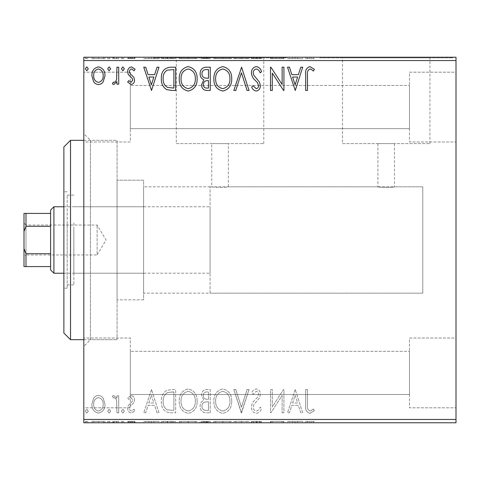 <?xml version="1.0" encoding="UTF-8"?>
<svg xmlns="http://www.w3.org/2000/svg" width="480" height="480" viewBox="0 0 480 480"><rect width="100%" height="100%" fill="white"/><g stroke="black" fill="none" stroke-linecap="round" stroke-linejoin="round"><path stroke-width="0.36" stroke-dasharray="2.4 1.8" d="M83.814 140.31L117.048 140.31L117.048 339.69L117.048 140.31L117.048 339.69L117.048 140.31L90.462 140.31L90.462 339.69L83.814 346.338L83.814 133.662L83.814 346.338M83.814 339.69L117.048 339.69L90.462 339.69L90.462 140.31L83.814 133.662M210.09 293.172L210.09 186.828L210.09 293.172L422.772 293.172L422.772 186.828L422.772 293.172L422.772 186.828L394.524 186.828C395.04 187.536 377.4 187.542 377.91 186.828L228.372 186.828C228.888 187.536 211.248 187.542 211.752 186.828L211.752 143.628L228.372 143.628L211.752 143.628M210.09 186.828L422.772 186.828L422.772 293.172L143.628 293.172L143.628 186.828L211.752 186.828C211.242 187.542 228.882 187.542 228.372 186.828L228.372 143.628M394.524 143.628L394.524 186.828C395.034 187.542 377.394 187.542 377.91 186.828L377.91 143.628L394.524 143.628L377.91 143.628M342.486 143.628L429.948 143.628L342.486 143.628L342.486 57.894L429.948 57.894L342.486 57.894M429.948 143.628L429.948 57.894M176.328 143.628L263.796 143.628L176.328 143.628L176.328 57.894L263.796 57.894L176.328 57.894M263.796 143.628L263.796 57.894M153.6 57.894L286.524 57.894L153.6 57.894L153.6 57.228L286.524 57.228L153.6 57.228M286.524 57.894L286.524 57.228M319.752 57.894L452.676 57.894L319.752 57.894L319.752 57.228L452.676 57.228L319.752 57.228M452.676 57.894L452.676 57.228M409.476 72.186L456 72.186L456 141.972L456 72.186L456 141.972L456 72.186L409.476 72.186L409.476 141.972L456 141.972L409.476 141.972L409.476 72.186M409.476 338.028L456 338.028L456 407.814L456 338.028L456 407.814L456 338.028L409.476 338.028L409.476 407.814L456 407.814L409.476 407.814L409.476 338.028M130.338 141.972L83.814 141.972L83.814 72.186L83.814 141.972L83.814 72.186L83.814 141.972L130.338 141.972L130.338 72.186L83.814 72.186L130.338 72.186L130.338 141.972M130.338 407.814L83.814 407.814L83.814 338.028L83.814 407.814L83.814 338.028L83.814 407.814L130.338 407.814L130.338 338.028L83.814 338.028L130.338 338.028L130.338 407.814M143.628 186.828L143.628 293.172M143.628 299.814L117.048 299.814L117.048 180.186L117.048 299.814L117.048 180.186L117.048 299.814L143.628 299.814L143.628 180.186L117.048 180.186L143.628 180.186L143.628 299.814M409.476 128.676L130.338 128.676L130.338 85.476L130.338 128.676L130.338 85.476L130.338 128.676L409.476 128.676L409.476 85.476L130.338 85.476L409.476 85.476L409.476 128.676M409.476 394.524L130.338 394.524L130.338 351.324L130.338 394.524L130.338 351.324L130.338 394.524L409.476 394.524L409.476 351.324L130.338 351.324L409.476 351.324L409.476 394.524M103.254 398.316C102.114 396.534 100.506 395.598 98.424 395.502C96.348 395.598 94.74 396.534 93.606 398.304L91.866 404.346C91.824 409.17 94.008 412.086 98.424 413.1C102.846 412.092 105.036 409.176 104.988 404.346L103.254 398.316C102.114 396.534 100.506 395.598 98.424 395.502C96.348 395.598 94.74 396.534 93.606 398.304L91.866 404.346C91.824 409.17 94.008 412.086 98.424 413.1C102.846 412.092 105.036 409.176 104.988 404.346L103.254 398.316M118.71 412.8L118.71 395.802L116.916 395.802L116.916 398.304L113.808 395.502L112.446 396.084L113.298 397.896L114.102 397.59C115.644 398.214 116.49 399.438 116.64 401.256L116.916 412.8L118.71 412.8L118.71 395.802L116.916 395.802L116.916 398.304L113.808 395.502L112.446 396.084L113.298 397.896L114.102 397.59C115.644 398.214 116.49 399.438 116.64 401.256L116.916 412.8L118.71 412.8M131.106 395.502L127.656 397.92L128.7 399.378L130.998 397.59L132.726 399.876L132.294 401.418L128.244 405.558L127.656 408.186C127.638 410.922 128.892 412.56 131.43 413.1L135.108 410.796L134.082 409.224L131.628 411.012C130.2 410.712 129.468 409.806 129.444 408.276L129.87 406.656L133.938 402.582L134.514 399.96C134.55 397.47 133.416 395.982 131.106 395.502L127.656 397.92L128.7 399.378L130.998 397.59L132.726 399.876L132.294 401.418L128.244 405.558L127.656 408.186C127.638 410.922 128.892 412.56 131.43 413.1L135.108 410.796L134.082 409.224L131.628 411.012C130.2 410.712 129.468 409.806 129.444 408.276L129.87 406.656L133.938 402.582L134.514 399.96C134.55 397.47 133.416 395.982 131.106 395.502M170.262 412.8L175.668 412.8L175.668 389.538L172.146 389.538L166.608 390.378C162.834 392.994 161.082 396.69 161.352 401.46C161.088 408.174 164.058 411.954 170.262 412.8L175.668 412.8L175.668 389.538L172.146 389.538L166.608 390.378C162.834 392.994 161.082 396.69 161.352 401.46C161.088 408.174 164.058 411.954 170.262 412.8M210.264 412.8L210.264 389.538L206.97 389.538C203.43 389.712 201.642 391.638 201.612 395.304L203.796 400.254C201.324 401.43 200.1 403.416 200.124 406.2C200.148 410.04 201.978 412.236 205.614 412.8L210.264 412.8L210.264 389.538L206.97 389.538C203.43 389.712 201.642 391.638 201.612 395.304L203.796 400.254C201.324 401.43 200.1 403.416 200.124 406.2C200.148 410.04 201.978 412.236 205.614 412.8L210.264 412.8M241.578 412.8L249.03 389.538L247.086 389.538L241.428 407.184L235.77 389.538L233.82 389.538L241.278 412.8L249.03 389.538L247.086 389.538L241.428 407.184L235.77 389.538L233.82 389.538L241.578 412.8M282.132 412.8L283.926 412.8L283.926 389.538L283.548 389.538L272.292 406.884L272.292 389.538L270.504 389.538L270.504 412.8L270.912 412.8L282.132 395.496L282.132 412.8L283.926 412.8L283.926 389.538L283.548 389.538L272.292 406.884L272.292 389.538L270.504 389.538L270.504 412.8L270.912 412.8L282.132 395.496L282.132 412.8M307.482 405.012L307.482 389.538L305.694 389.538L305.694 405.246C304.98 409.47 306.396 412.188 309.948 413.394L314.346 410.712L313.434 408.924L311.142 410.676L309.966 411.012C307.77 409.86 306.942 407.862 307.482 405.012L307.482 389.538L305.694 389.538L305.694 405.246C304.98 409.47 306.396 412.188 309.948 413.394L314.346 410.712L313.434 408.924L311.142 410.676L309.966 411.012C307.77 409.86 306.942 407.862 307.482 405.012M456 419.448L83.814 419.448L83.814 422.772L456 422.772L456 57.228L83.814 57.228L83.814 60.552L456 60.552M83.814 419.448L83.814 60.552M295.254 389.538L287.502 412.8L289.452 412.8L291.84 405.342L298.374 405.342L300.762 412.8L302.712 412.8L295.254 389.538L287.502 412.8L289.452 412.8L291.84 405.342L298.374 405.342L300.762 412.8L302.712 412.8L295.254 389.538M256.332 413.394C259.038 412.848 260.778 411.156 261.558 408.312L260.106 407.136C259.542 409.158 258.324 410.448 256.458 411.012C254.334 410.622 253.248 409.308 253.206 407.07L253.794 404.784L259.446 397.914L260.364 394.368C260.394 391.356 259.008 389.544 256.206 388.944C254.04 389.37 252.54 390.678 251.718 392.88L253.116 394.308L256.23 391.326C257.802 391.614 258.582 392.598 258.576 394.272L257.496 397.278L255.288 399.594C252.96 401.604 251.676 404.106 251.418 407.1C251.448 410.592 253.086 412.686 256.332 413.394C259.038 412.848 260.778 411.156 261.558 408.312L260.106 407.136C259.542 409.158 258.324 410.448 256.458 411.012C254.334 410.622 253.248 409.308 253.206 407.07L253.794 404.784L259.446 397.914L260.364 394.368C260.394 391.356 259.008 389.544 256.206 388.944C254.04 389.37 252.54 390.678 251.718 392.88L253.116 394.308L256.23 391.326C257.802 391.614 258.582 392.598 258.576 394.272L257.496 397.278L255.288 399.594C252.96 401.604 251.676 404.106 251.418 407.1C251.448 410.592 253.086 412.686 256.332 413.394M231.732 401.274C231.864 394.638 228.924 390.528 222.9 388.944C216.744 390.378 213.726 394.446 213.84 401.16C213.726 407.802 216.702 411.882 222.762 413.394C228.828 411.936 231.816 407.892 231.732 401.274C231.864 394.638 228.924 390.528 222.9 388.944C216.744 390.378 213.726 394.446 213.84 401.16C213.726 407.802 216.702 411.882 222.762 413.394C228.828 411.936 231.816 407.892 231.732 401.274M197.142 401.274C197.274 394.638 194.328 390.528 188.304 388.944C182.148 390.378 179.13 394.446 179.25 401.16C179.136 407.802 182.106 411.882 188.166 413.394C194.232 411.936 197.226 407.892 197.142 401.274C197.274 394.638 194.328 390.528 188.304 388.944C182.148 390.378 179.13 394.446 179.25 401.16C179.136 407.802 182.106 411.882 188.166 413.394C194.232 411.936 197.226 407.892 197.142 401.274M151.512 389.538L143.76 412.8L145.704 412.8L148.098 405.342L154.632 405.342L157.02 412.8L158.97 412.8L151.512 389.538L143.76 412.8L145.704 412.8L148.098 405.342L154.632 405.342L157.02 412.8L158.97 412.8L151.512 389.538M124.374 411.162L122.88 409.224L121.392 411.162L122.88 413.1L124.374 411.162L122.88 409.224L121.392 411.162L122.88 413.1L124.374 411.162M110.658 411.162L109.164 409.224L107.676 411.162L109.164 413.1L110.658 411.162L109.164 409.224L107.676 411.162L109.164 413.1L110.658 411.162M88.29 411.162L86.796 409.224L85.308 411.162L86.796 413.1L88.29 411.162L86.796 409.224L85.308 411.162L86.796 413.1L88.29 411.162M103.254 422.772L91.866 422.772L104.988 422.772L103.254 422.772L103.254 421.44L98.424 421.44L98.424 422.772L103.2 422.772L98.43 422.772L98.424 421.44L93.606 421.44L93.606 422.772M118.71 422.772L112.446 422.772L118.71 422.772L118.71 421.44L118.71 422.772M131.106 422.772L135.108 422.772L129.444 422.772L134.514 422.772L131.106 422.772L131.106 421.44L127.656 421.44L127.656 422.772L127.656 421.44L128.7 421.44L128.7 422.772M170.262 422.772L161.352 422.772L170.262 422.772L170.262 421.44L175.668 421.44L175.668 422.772L175.668 421.44L166.608 421.44L166.608 422.772M210.264 422.772L200.124 422.772L210.264 422.772L210.264 421.44L210.264 422.772M241.578 422.772L233.82 422.772L241.578 422.772L241.578 421.44L249.03 421.44L249.03 422.772M283.548 421.44L270.504 421.44L282.132 421.44L282.132 422.772L270.504 422.772L282.132 422.772L282.132 421.44L283.926 421.44L283.926 422.772L283.926 421.44L283.548 421.44L283.548 422.772M307.482 422.772L314.346 422.772L307.482 422.772L307.482 421.44L307.482 422.772M295.254 422.772L287.502 422.772L302.712 422.772L295.254 422.772L295.254 421.44L294.96 422.772M256.332 422.772L261.558 422.772L251.418 422.772L256.332 422.772L256.332 421.44L261.558 421.44L261.558 422.772M231.732 422.772L213.84 422.772L231.732 422.772L231.732 421.44L222.9 421.44L222.9 422.772M197.142 422.772L179.25 422.772L197.142 422.772L197.142 421.44L188.304 421.44L188.304 422.772M151.512 422.772L143.76 422.772L158.97 422.772L151.512 422.772L151.512 421.44L151.212 422.772M124.374 422.772L121.392 422.772L124.374 422.772L124.374 421.44L122.88 421.44L122.88 422.772L122.88 421.44L121.392 421.44L121.392 422.772M110.658 422.772L107.676 422.772L110.658 422.772L110.658 421.44L109.164 421.44L109.164 422.772L109.164 421.44L107.676 421.44L107.676 422.772M88.29 422.772L85.308 422.772L88.29 422.772L88.29 421.44L86.796 421.44L86.796 422.772L86.796 421.44L85.308 421.44L85.308 422.772M103.254 57.228L91.866 57.228L104.988 57.228L103.254 57.228L103.254 58.56L98.424 58.56L98.424 57.228L103.2 57.228L98.43 57.228L98.424 58.56L93.606 58.56L93.606 57.228M118.71 57.228L112.446 57.228L118.71 57.228L118.71 58.56L118.71 57.228M131.106 57.228L135.108 57.228L129.444 57.228L134.514 57.228L131.106 57.228L131.106 58.56L127.656 58.56L127.656 57.228L127.656 58.56L128.7 58.56L128.7 57.228M170.262 57.228L161.352 57.228L170.262 57.228L170.262 58.56L175.668 58.56L175.668 57.228L175.668 58.56L166.608 58.56L166.608 57.228M210.264 57.228L200.124 57.228L210.264 57.228L210.264 58.56L210.264 57.228M241.578 57.228L233.82 57.228L241.578 57.228L241.578 58.56L249.03 58.56L249.03 57.228M283.548 58.56L270.504 58.56L282.132 58.56L282.132 57.228L270.504 57.228L282.132 57.228L282.132 58.56L283.926 58.56L283.926 57.228L283.926 58.56L283.548 58.56L283.548 57.228M307.482 57.228L314.346 57.228L307.482 57.228L307.482 58.56L307.482 57.228M295.254 57.228L287.502 57.228L302.712 57.228L295.254 57.228L295.254 58.56L294.96 57.228M256.332 57.228L261.558 57.228L251.418 57.228L256.332 57.228L256.332 58.56L261.558 58.56L261.558 57.228M231.732 57.228L213.84 57.228L231.732 57.228L231.732 58.56L222.9 58.56L222.9 57.228M197.142 57.228L179.25 57.228L197.142 57.228L197.142 58.56L188.304 58.56L188.304 57.228M151.512 57.228L143.76 57.228L158.97 57.228L151.512 57.228L151.512 58.56L151.212 57.228M124.374 57.228L121.392 57.228L124.374 57.228L124.374 58.56L122.88 58.56L122.88 57.228L122.88 58.56L121.392 58.56L121.392 57.228M110.658 57.228L107.676 57.228L110.658 57.228L110.658 58.56L109.164 58.56L109.164 57.228L109.164 58.56L107.676 58.56L107.676 57.228M88.29 57.228L85.308 57.228L88.29 57.228L88.29 58.56L86.796 58.56L86.796 57.228L86.796 58.56L85.308 58.56L85.308 57.228M305.694 58.56L309.948 58.56L305.694 58.56L305.694 57.228M314.346 58.56L309.966 58.56L309.948 57.228L309.966 58.56L314.346 58.56L314.346 57.228M313.434 58.56L313.434 57.228M311.142 58.56L311.142 57.228M294.96 58.56L287.502 58.56L287.502 57.228M287.502 58.56L289.452 58.56L289.452 57.228M289.452 58.56L291.84 58.56L291.84 57.228M291.84 58.56L298.374 58.56L298.374 57.228M298.374 58.56L300.762 58.56L300.762 57.228M300.762 58.56L302.712 58.56L302.712 57.228M302.712 58.56L295.254 58.56M292.608 58.56L297.612 58.56L292.608 58.56L292.608 57.228L297.612 57.228L292.608 57.228M295.11 58.56L295.11 57.228M297.612 58.56L297.612 57.228M272.292 58.56L272.292 57.228L272.292 58.56M270.504 58.56L270.504 57.228L270.504 58.56M270.912 58.56L270.912 57.228M261.558 58.56L260.106 58.56L260.106 57.228M260.106 58.56L256.458 58.56L256.458 57.228M256.458 58.56L253.206 58.56L253.206 57.228M253.206 58.56L253.794 58.56L253.794 57.228M253.794 58.56L259.446 58.56L259.446 57.228M259.446 58.56L260.364 58.56L260.364 57.228M260.364 58.56L256.206 58.56L256.206 57.228M256.206 58.56L251.718 58.56L251.718 57.228M251.718 58.56L253.116 58.56L253.116 57.228M253.116 58.56L256.23 58.56L256.23 57.228M256.23 58.56L258.576 58.56L258.576 57.228M258.576 58.56L257.496 58.56L257.496 57.228M257.496 58.56L255.288 58.56L255.288 57.228M255.288 58.56L251.418 58.56L251.418 57.228M251.418 58.56L256.332 58.56M249.03 58.56L247.086 58.56L247.086 57.228M247.086 58.56L241.428 58.56L241.428 57.228M241.428 58.56L235.77 58.56L235.77 57.228M235.77 58.56L233.82 58.56L233.82 57.228M233.82 58.56L241.278 58.56L241.278 57.228M241.278 58.56L241.578 58.56M222.9 58.56L213.84 58.56L213.84 57.228M213.84 58.56L222.762 58.56L222.762 57.228M222.762 58.56L231.732 58.56M222.822 58.56L215.628 58.56L229.944 58.56L222.822 58.56L222.822 57.228L215.628 57.228L229.944 57.228L222.822 57.228L222.822 58.56M215.628 58.56L215.628 57.228M229.944 58.56L229.944 57.228M201.612 58.56L210.264 58.56L201.612 58.56L201.612 57.228M203.796 58.56L203.796 57.228M200.124 58.56L200.124 57.228M205.614 58.56L205.614 57.228M204.72 58.56L208.476 58.56L201.912 58.56L204.72 58.56L204.72 57.228L207.57 57.228L203.406 57.228L208.476 57.228L204.72 57.228M203.406 58.56L208.476 58.56L203.406 58.56L203.406 57.228M206.616 58.56L206.616 57.228M208.476 58.56L208.476 57.228L208.476 58.56M207.558 58.56L207.558 57.228L207.57 58.56M201.912 58.56L201.912 57.228M206.43 58.56L206.43 57.228M188.304 58.56L179.25 58.56L179.25 57.228M179.25 58.56L188.166 58.56L188.166 57.228M188.166 58.56L197.142 58.56M188.226 58.56L181.038 58.56L195.354 58.56L188.226 58.56L188.226 57.228L181.038 57.228L195.354 57.228L188.226 57.228L188.226 58.56M181.038 58.56L181.038 57.228M195.354 58.56L195.354 57.228M166.608 58.56L161.352 58.56L161.352 57.228M161.352 58.56L170.262 58.56M172.704 58.56L163.146 58.56L172.704 58.56L172.704 57.228L173.88 57.228L163.146 57.228L172.704 57.228M173.88 58.56L173.88 57.228L173.88 58.56M167.556 58.56L167.556 57.228M163.146 58.56L163.146 57.228M167.172 58.56L167.172 57.228M151.212 58.56L143.76 58.56L143.76 57.228M143.76 58.56L145.704 58.56L145.704 57.228M145.704 58.56L148.098 58.56L148.098 57.228M148.098 58.56L154.632 58.56L154.632 57.228M154.632 58.56L157.02 58.56L157.02 57.228M157.02 58.56L158.97 58.56L158.97 57.228M158.97 58.56L151.512 58.56M148.86 58.56L153.864 58.56L148.86 58.56L148.86 57.228L153.864 57.228L148.86 57.228M151.368 58.56L151.368 57.228M153.864 58.56L153.864 57.228M128.7 58.56L130.998 58.56L130.998 57.228M130.998 58.56L132.726 58.56L132.726 57.228M132.726 58.56L132.294 58.56L132.294 57.228M132.294 58.56L128.244 58.56L128.244 57.228M128.244 58.56L131.43 58.56L131.43 57.228M131.43 58.56L135.108 58.56L135.108 57.228M135.108 58.56L134.082 58.56L134.082 57.228M134.082 58.56L131.628 58.56L131.628 57.228M131.628 58.56L129.444 58.56L129.444 57.228M129.444 58.56L129.87 58.56L129.87 57.228M129.87 58.56L131.772 58.56L131.772 57.228M131.772 58.56L133.938 58.56L133.938 57.228M133.938 58.56L134.514 58.56L134.514 57.228M134.514 58.56L131.106 58.56M121.392 58.56L124.374 58.56M113.808 58.56L118.71 58.56L116.916 58.56L116.916 57.228L116.916 58.56L113.808 58.56L113.808 57.228M112.446 58.56L112.446 57.228M113.298 58.56L113.298 57.228M114.102 58.56L114.102 57.228M116.64 58.56L116.64 57.228M116.916 58.56L116.916 57.228M107.676 58.56L110.658 58.56M93.606 58.56L91.866 58.56L91.866 57.228M91.866 58.56L104.988 58.56L104.988 57.228M104.988 58.56L103.254 58.56M98.43 58.56L93.654 58.56L103.2 58.56L98.43 58.56L98.43 57.228L98.43 58.56M93.654 58.56L93.654 57.228M103.2 58.56L103.2 57.228M85.308 58.56L88.29 58.56M305.694 421.44L309.948 421.44L305.694 421.44L305.694 422.772M314.346 421.44L309.966 421.44L309.948 422.772L309.966 421.44L314.346 421.44L314.346 422.772M313.434 421.44L313.434 422.772M311.142 421.44L311.142 422.772M294.96 421.44L287.502 421.44L287.502 422.772M287.502 421.44L289.452 421.44L289.452 422.772M289.452 421.44L291.84 421.44L291.84 422.772M291.84 421.44L298.374 421.44L298.374 422.772M298.374 421.44L300.762 421.44L300.762 422.772M300.762 421.44L302.712 421.44L302.712 422.772M302.712 421.44L295.254 421.44M292.608 421.44L297.612 421.44L292.608 421.44L292.608 422.772L297.612 422.772L292.608 422.772M295.11 421.44L295.11 422.772M297.612 421.44L297.612 422.772M272.292 421.44L272.292 422.772L272.292 421.44M270.504 421.44L270.504 422.772L270.504 421.44M270.912 421.44L270.912 422.772M261.558 421.44L260.106 421.44L260.106 422.772M260.106 421.44L256.458 421.44L256.458 422.772M256.458 421.44L253.206 421.44L253.206 422.772M253.206 421.44L253.794 421.44L253.794 422.772M253.794 421.44L259.446 421.44L259.446 422.772M259.446 421.44L260.364 421.44L260.364 422.772M260.364 421.44L256.206 421.44L256.206 422.772M256.206 421.44L251.718 421.44L251.718 422.772M251.718 421.44L253.116 421.44L253.116 422.772M253.116 421.44L256.23 421.44L256.23 422.772M256.23 421.44L258.576 421.44L258.576 422.772M258.576 421.44L257.496 421.44L257.496 422.772M257.496 421.44L255.288 421.44L255.288 422.772M255.288 421.44L251.418 421.44L251.418 422.772M251.418 421.44L256.332 421.44M249.03 421.44L247.086 421.44L247.086 422.772M247.086 421.44L241.428 421.44L241.428 422.772M241.428 421.44L235.77 421.44L235.77 422.772M235.77 421.44L233.82 421.44L233.82 422.772M233.82 421.44L241.278 421.44L241.278 422.772M241.278 421.44L241.578 421.44M222.9 421.44L213.84 421.44L213.84 422.772M213.84 421.44L222.762 421.44L222.762 422.772M222.762 421.44L231.732 421.44M222.822 421.44L215.628 421.44L229.944 421.44L222.822 421.44L222.822 422.772L215.628 422.772L229.944 422.772L222.822 422.772L222.822 421.44M215.628 421.44L215.628 422.772M229.944 421.44L229.944 422.772M201.612 421.44L210.264 421.44L201.612 421.44L201.612 422.772M203.796 421.44L203.796 422.772M200.124 421.44L200.124 422.772M205.614 421.44L205.614 422.772M204.72 421.44L208.476 421.44L201.912 421.44L204.72 421.44L204.72 422.772L207.57 422.772L203.406 422.772L208.476 422.772L204.72 422.772M203.406 421.44L208.476 421.44L203.406 421.44L203.406 422.772M206.616 421.44L206.616 422.772M208.476 421.44L208.476 422.772L208.476 421.44M207.558 421.44L207.558 422.772L207.57 421.44M201.912 421.44L201.912 422.772M206.43 421.44L206.43 422.772M188.304 421.44L179.25 421.44L179.25 422.772M179.25 421.44L188.166 421.44L188.166 422.772M188.166 421.44L197.142 421.44M188.226 421.44L181.038 421.44L195.354 421.44L188.226 421.44L188.226 422.772L181.038 422.772L195.354 422.772L188.226 422.772L188.226 421.44M181.038 421.44L181.038 422.772M195.354 421.44L195.354 422.772M166.608 421.44L161.352 421.44L161.352 422.772M161.352 421.44L170.262 421.44M172.704 421.44L163.146 421.44L172.704 421.44L172.704 422.772L173.88 422.772L163.146 422.772L172.704 422.772M173.88 421.44L173.88 422.772L173.88 421.44M167.556 421.44L167.556 422.772M163.146 421.44L163.146 422.772M167.172 421.44L167.172 422.772M151.212 421.44L143.76 421.44L143.76 422.772M143.76 421.44L145.704 421.44L145.704 422.772M145.704 421.44L148.098 421.44L148.098 422.772M148.098 421.44L154.632 421.44L154.632 422.772M154.632 421.44L157.02 421.44L157.02 422.772M157.02 421.44L158.97 421.44L158.97 422.772M158.97 421.44L151.512 421.44M148.86 421.44L153.864 421.44L148.86 421.44L148.86 422.772L153.864 422.772L148.86 422.772M151.368 421.44L151.368 422.772M153.864 421.44L153.864 422.772M128.7 421.44L130.998 421.44L130.998 422.772M130.998 421.44L132.726 421.44L132.726 422.772M132.726 421.44L132.294 421.44L132.294 422.772M132.294 421.44L128.244 421.44L128.244 422.772M128.244 421.44L131.43 421.44L131.43 422.772M131.43 421.44L135.108 421.44L135.108 422.772M135.108 421.44L134.082 421.44L134.082 422.772M134.082 421.44L131.628 421.44L131.628 422.772M131.628 421.44L129.444 421.44L129.444 422.772M129.444 421.44L129.87 421.44L129.87 422.772M129.87 421.44L131.772 421.44L131.772 422.772M131.772 421.44L133.938 421.44L133.938 422.772M133.938 421.44L134.514 421.44L134.514 422.772M134.514 421.44L131.106 421.44M121.392 421.44L124.374 421.44M113.808 421.44L118.71 421.44L116.916 421.44L116.916 422.772L116.916 421.44L113.808 421.44L113.808 422.772M112.446 421.44L112.446 422.772M113.298 421.44L113.298 422.772M114.102 421.44L114.102 422.772M116.64 421.44L116.64 422.772M116.916 421.44L116.916 422.772M107.676 421.44L110.658 421.44M93.606 421.44L91.866 421.44L91.866 422.772M91.866 421.44L104.988 421.44L104.988 422.772M104.988 421.44L103.254 421.44M98.43 421.44L93.654 421.44L103.2 421.44L98.43 421.44L98.43 422.772L98.43 421.44M93.654 421.44L93.654 422.772M103.2 421.44L103.2 422.772M85.308 421.44L88.29 421.44M307.482 74.988L307.482 90.462L305.694 90.462L305.694 74.754C304.98 70.53 306.396 67.812 309.948 66.606L314.346 69.288L313.434 71.076L311.142 69.324L309.966 68.988C307.77 70.14 306.942 72.138 307.482 74.988M295.254 90.462L287.502 67.2L289.452 67.2L291.84 74.658L298.374 74.658L300.762 67.2L302.712 67.2L295.254 90.462M292.608 77.04L295.11 84.852L297.612 77.04L292.608 77.04M282.132 67.2L283.926 67.2L283.926 90.462L283.548 90.462L272.292 73.116L272.292 90.462L270.504 90.462L270.504 67.2L270.912 67.2L282.132 84.504L282.132 67.2M256.332 66.606C259.038 67.152 260.778 68.844 261.558 71.688L260.106 72.864C259.542 70.842 258.324 69.552 256.458 68.988C254.334 69.378 253.248 70.692 253.206 72.93L253.794 75.216L259.446 82.086L260.364 85.632C260.394 88.644 259.008 90.456 256.206 91.056C254.04 90.63 252.54 89.322 251.718 87.12L253.116 85.692L256.23 88.674C257.802 88.386 258.582 87.402 258.576 85.728L257.496 82.722L255.288 80.406C252.96 78.396 251.676 75.894 251.418 72.9C251.448 69.408 253.086 67.314 256.332 66.606M241.578 67.2L249.03 90.462L247.086 90.462L241.428 72.816L235.77 90.462L233.82 90.462L241.578 67.2M231.732 78.726C231.864 85.362 228.924 89.472 222.9 91.056C216.744 89.622 213.726 85.554 213.84 78.84C213.726 72.198 216.702 68.118 222.762 66.606C228.828 68.064 231.816 72.108 231.732 78.726M222.822 68.988C217.914 70.194 215.514 73.476 215.628 78.846C215.544 84.168 217.938 87.444 222.822 88.674C227.682 87.384 230.052 84.072 229.944 78.738C230.028 73.446 227.658 70.194 222.822 68.988M210.264 67.2L210.264 90.462L206.97 90.462C203.43 90.288 201.642 88.362 201.612 84.696L203.796 79.746C201.324 78.57 200.1 76.584 200.124 73.8C200.148 69.96 201.978 67.764 205.614 67.2L210.264 67.2M204.72 77.958L208.476 78.234L208.476 69.588L206.43 69.588C203.58 69.546 202.08 70.95 201.912 73.8C201.93 75.828 202.866 77.214 204.72 77.958M203.406 84.654C203.406 86.838 204.48 87.978 206.616 88.074L208.476 88.074L208.476 80.622L207.558 80.622C204.882 80.604 203.496 81.948 203.406 84.654M197.142 78.726C197.274 85.362 194.328 89.472 188.304 91.056C182.148 89.622 179.13 85.554 179.25 78.84C179.136 72.198 182.106 68.118 188.166 66.606C194.232 68.064 197.226 72.108 197.142 78.726M188.226 68.988C183.318 70.194 180.924 73.476 181.038 78.846C180.948 84.168 183.348 87.444 188.226 88.674C193.086 87.384 195.462 84.072 195.354 78.738C195.438 73.446 193.062 70.194 188.226 68.988M170.262 67.2L175.668 67.2L175.668 90.462L172.146 90.462L166.608 89.622C162.834 87.006 161.082 83.31 161.352 78.54C161.088 71.826 164.058 68.046 170.262 67.2M172.704 88.074L173.88 88.074L173.88 69.588L167.172 70.176C164.256 72.114 162.918 74.904 163.146 78.54C162.912 82.458 164.382 85.416 167.556 87.426L172.704 88.074M151.512 90.462L143.76 67.2L145.704 67.2L148.098 74.658L154.632 74.658L157.02 67.2L158.97 67.2L151.512 90.462M148.86 77.04L151.368 84.852L153.864 77.04L148.86 77.04M131.106 84.498L127.656 82.08L128.7 80.622L130.998 82.41L132.726 80.124L132.294 78.582L128.244 74.442L127.656 71.814C127.638 69.078 128.892 67.44 131.43 66.9L135.108 69.204L134.082 70.776L131.628 68.988C130.2 69.288 129.468 70.194 129.444 71.724L129.87 73.344L133.938 77.418L134.514 80.04C134.55 82.53 133.416 84.018 131.106 84.498M124.374 68.838L122.88 70.776L121.392 68.838L122.88 66.9L124.374 68.838M118.71 67.2L118.71 84.198L116.916 84.198L116.916 81.696L113.808 84.498L112.446 83.916L113.298 82.104L114.102 82.41C115.644 81.786 116.49 80.562 116.64 78.744L116.916 67.2L118.71 67.2M110.658 68.838L109.164 70.776L107.676 68.838L109.164 66.9L110.658 68.838M103.254 81.684C102.114 83.466 100.506 84.402 98.424 84.498C96.348 84.402 94.74 83.466 93.606 81.696L91.866 75.654C91.824 70.83 94.008 67.914 98.424 66.9C102.846 67.908 105.036 70.824 104.988 75.654L103.254 81.684M98.43 68.988C95.166 69.822 93.576 72.042 93.654 75.636C93.582 79.248 95.172 81.504 98.43 82.41C101.688 81.51 103.278 79.248 103.2 75.636C103.278 72.042 101.688 69.828 98.43 68.988M88.29 68.838L86.796 70.776L85.308 68.838L86.796 66.9L88.29 68.838M292.608 402.96L295.11 395.148L297.612 402.96L292.608 402.96L295.11 395.148L297.612 402.96L292.608 402.96M222.822 411.012C217.914 409.806 215.514 406.524 215.628 401.154C215.544 395.832 217.938 392.556 222.822 391.326C227.682 392.616 230.052 395.928 229.944 401.262C230.028 406.554 227.658 409.806 222.822 411.012C217.914 409.806 215.514 406.524 215.628 401.154C215.544 395.832 217.938 392.556 222.822 391.326C227.682 392.616 230.052 395.928 229.944 401.262C230.028 406.554 227.658 409.806 222.822 411.012M204.72 402.042L208.476 401.766L208.476 410.412L206.43 410.412C203.58 410.454 202.08 409.05 201.912 406.2C201.93 404.172 202.866 402.786 204.72 402.042L208.476 401.766L208.476 410.412L206.43 410.412C203.58 410.454 202.08 409.05 201.912 406.2C201.93 404.172 202.866 402.786 204.72 402.042M203.406 395.346C203.406 393.162 204.48 392.022 206.616 391.926L208.476 391.926L208.476 399.378L207.558 399.378C204.882 399.396 203.496 398.052 203.406 395.346C203.406 393.162 204.48 392.022 206.616 391.926L208.476 391.926L208.476 399.378L207.558 399.378C204.882 399.396 203.496 398.052 203.406 395.346M188.226 411.012C183.318 409.806 180.924 406.524 181.038 401.154C180.948 395.832 183.348 392.556 188.226 391.326C193.086 392.616 195.462 395.928 195.354 401.262C195.438 406.554 193.062 409.806 188.226 411.012C183.318 409.806 180.924 406.524 181.038 401.154C180.948 395.832 183.348 392.556 188.226 391.326C193.086 392.616 195.462 395.928 195.354 401.262C195.438 406.554 193.062 409.806 188.226 411.012M172.704 391.926L173.88 391.926L173.88 410.412L167.172 409.824C164.256 407.886 162.918 405.096 163.146 401.46C162.912 397.542 164.382 394.584 167.556 392.574L173.88 391.926L173.88 410.412L167.172 409.824C164.256 407.886 162.918 405.096 163.146 401.46C162.912 397.542 164.382 394.584 167.556 392.574L172.704 391.926M148.86 402.96L151.368 395.148L153.864 402.96L148.86 402.96L151.368 395.148L153.864 402.96L148.86 402.96M98.43 411.012C95.166 410.178 93.576 407.958 93.654 404.364C93.582 400.752 95.172 398.496 98.43 397.59C101.688 398.49 103.278 400.752 103.2 404.364C103.278 407.958 101.688 410.172 98.43 411.012C95.166 410.178 93.576 407.958 93.654 404.364C93.582 400.752 95.172 398.496 98.43 397.59C101.688 398.49 103.278 400.752 103.2 404.364C103.278 407.958 101.688 410.172 98.43 411.012M63.876 146.952L63.876 333.048M70.524 339.69L70.524 140.31M73.848 227.31L73.848 273.228L73.848 227.31M143.628 227.31L143.628 273.228L143.628 227.31M73.848 222.87L73.848 284.862L73.848 222.87M67.2 257.13L67.2 195.138L67.2 257.13M63.876 221.598L63.876 288.186L63.876 221.598M67.2 221.598L67.2 288.186L67.2 221.598M24 223.05L25.992 225.048L25.992 254.952L97.11 254.952L97.11 225.048L97.11 254.952L106.092 240L97.11 225.048L25.992 225.048L25.992 254.952L24 256.95L24 223.05L24 256.95M63.876 273.228L210.09 273.228L210.09 206.772L210.09 273.228M63.876 206.772L210.09 206.772M50.586 210.09L50.586 269.91M53.91 273.228L53.91 206.772M24 266.586L25.992 266.586L25.992 253.704L24 248.514L24 266.586M50.586 266.586L25.992 266.586M50.586 213.414L24 213.414L24 248.514M50.586 253.704L25.992 253.704M24 231.486L25.992 226.296L25.992 213.414M50.586 226.296L25.992 226.296M256.758 58.56L256.758 57.228M206.97 58.56L206.97 57.228M172.146 58.56L172.146 57.228M171.954 58.56L171.954 57.228M130.506 58.56L130.506 57.228M256.758 421.44L256.758 422.772M206.97 421.44L206.97 422.772M172.146 421.44L172.146 422.772M171.954 421.44L171.954 422.772M130.506 421.44L130.506 422.772M143.628 273.228L73.848 273.228M67.2 284.862L73.848 284.862M67.2 288.186L63.876 288.186M67.2 191.814L63.876 191.814M67.2 195.138L73.848 195.138M143.628 206.772L73.848 206.772"/><path stroke-width="0.72" d="M103.254 81.684C102.114 83.466 100.506 84.402 98.424 84.498C96.348 84.402 94.74 83.466 93.606 81.696L91.866 75.654C91.824 70.83 94.008 67.914 98.424 66.9C102.846 67.908 105.036 70.824 104.988 75.654L103.254 81.684M118.71 67.2L118.71 84.198L116.916 84.198L116.916 81.696L113.808 84.498L112.446 83.916L113.298 82.104L114.102 82.41C115.644 81.786 116.49 80.562 116.64 78.744L116.916 67.2L118.71 67.2M131.106 84.498L127.656 82.08L128.7 80.622L130.998 82.41L132.726 80.124L132.294 78.582L128.244 74.442L127.656 71.814C127.638 69.078 128.892 67.44 131.43 66.9L135.108 69.204L134.082 70.776L131.628 68.988C130.2 69.288 129.468 70.194 129.444 71.724L129.87 73.344L133.938 77.418L134.514 80.04C134.55 82.53 133.416 84.018 131.106 84.498M170.262 67.2L175.668 67.2L175.668 90.462L172.146 90.462L166.608 89.622C162.834 87.006 161.082 83.31 161.352 78.54C161.088 71.826 164.058 68.046 170.262 67.2M210.264 67.2L210.264 90.462L206.97 90.462C203.43 90.288 201.642 88.362 201.612 84.696L203.796 79.746C201.324 78.57 200.1 76.584 200.124 73.8C200.148 69.96 201.978 67.764 205.614 67.2L210.264 67.2M241.578 67.2L249.03 90.462L247.086 90.462L241.428 72.816L235.77 90.462L233.82 90.462L241.578 67.2M282.132 67.2L283.926 67.2L283.926 90.462L283.548 90.462L272.292 73.116L272.292 90.462L270.504 90.462L270.504 67.2L270.912 67.2L282.132 84.504L282.132 67.2M307.482 74.988L307.482 90.462L305.694 90.462L305.694 74.754C304.98 70.53 306.396 67.812 309.948 66.606L314.346 69.288L313.434 71.076L311.142 69.324L309.966 68.988C307.77 70.14 306.942 72.138 307.482 74.988M83.814 60.552L83.814 57.228L456 57.228L456 60.552L83.814 60.552L83.814 419.448L456 419.448L456 422.772L83.814 422.772L83.814 419.448M456 60.552L456 419.448M295.254 90.462L287.502 67.2L289.452 67.2L291.84 74.658L298.374 74.658L300.762 67.2L302.712 67.2L295.254 90.462M256.332 66.606C259.038 67.152 260.778 68.844 261.558 71.688L260.106 72.864C259.542 70.842 258.324 69.552 256.458 68.988C254.334 69.378 253.248 70.692 253.206 72.93L253.794 75.216L259.446 82.086L260.364 85.632C260.394 88.644 259.008 90.456 256.206 91.056C254.04 90.63 252.54 89.322 251.718 87.12L253.116 85.692L256.23 88.674C257.802 88.386 258.582 87.402 258.576 85.728L257.496 82.722L255.288 80.406C252.96 78.396 251.676 75.894 251.418 72.9C251.448 69.408 253.086 67.314 256.332 66.606M231.732 78.726C231.864 85.362 228.924 89.472 222.9 91.056C216.744 89.622 213.726 85.554 213.84 78.84C213.726 72.198 216.702 68.118 222.762 66.606C228.828 68.064 231.816 72.108 231.732 78.726M197.142 78.726C197.274 85.362 194.328 89.472 188.304 91.056C182.148 89.622 179.13 85.554 179.25 78.84C179.136 72.198 182.106 68.118 188.166 66.606C194.232 68.064 197.226 72.108 197.142 78.726M151.512 90.462L143.76 67.2L145.704 67.2L148.098 74.658L154.632 74.658L157.02 67.2L158.97 67.2L151.512 90.462M124.374 68.838L122.88 70.776L121.392 68.838L122.88 66.9L124.374 68.838M110.658 68.838L109.164 70.776L107.676 68.838L109.164 66.9L110.658 68.838M88.29 68.838L86.796 70.776L85.308 68.838L86.796 66.9L88.29 68.838M292.608 77.04L295.11 84.852L297.612 77.04L292.608 77.04M215.628 78.846C215.544 84.168 217.938 87.444 222.822 88.674C227.682 87.384 230.052 84.072 229.944 78.738C230.028 73.446 227.658 70.194 222.822 68.988C217.914 70.194 215.514 73.476 215.628 78.846M206.616 88.074L208.476 88.074L208.476 80.622L207.558 80.622C204.882 80.604 203.496 81.948 203.406 84.654C203.406 86.838 204.48 87.978 206.616 88.074M207.57 78.234L208.476 78.234L208.476 69.588L206.43 69.588C203.58 69.546 202.08 70.95 201.912 73.8C201.93 75.828 202.866 77.214 204.72 77.958L207.57 78.234M181.038 78.846C180.948 84.168 183.348 87.444 188.226 88.674C193.086 87.384 195.462 84.072 195.354 78.738C195.438 73.446 193.062 70.194 188.226 68.988C183.318 70.194 180.924 73.476 181.038 78.846M173.88 88.074L173.88 69.588L167.172 70.176C164.256 72.114 162.918 74.904 163.146 78.54C162.912 82.458 164.382 85.416 167.556 87.426L173.88 88.074M148.86 77.04L151.368 84.852L153.864 77.04L148.86 77.04M93.654 75.636C93.582 79.248 95.172 81.504 98.43 82.41C101.688 81.51 103.278 79.248 103.2 75.636C103.278 72.042 101.688 69.828 98.43 68.988C95.166 69.822 93.576 72.042 93.654 75.636M70.524 339.69L63.876 333.048L63.876 146.952L70.524 140.31L70.524 339.69L83.814 339.69M53.91 273.228L50.586 269.91L50.586 210.09L53.91 206.772L53.91 273.228L63.876 273.228M53.91 206.772L63.876 206.772M50.586 266.586L24 266.586L24 213.414L25.992 213.414L25.992 226.296L24 231.486M24 248.514L25.992 253.704L25.992 266.586M50.586 253.704L25.992 253.704M50.586 226.296L25.992 226.296M50.586 213.414L25.992 213.414M70.524 140.31L83.814 140.31"/></g></svg>

